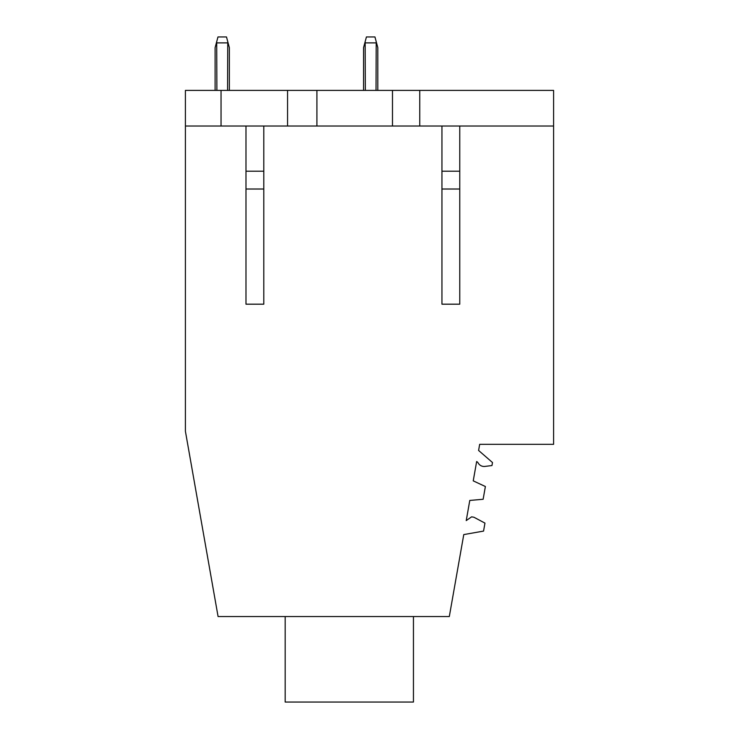 <?xml version="1.0" encoding="UTF-8"?>
<svg xmlns="http://www.w3.org/2000/svg" width="739" height="739" viewBox="0 0 739 739"><rect width="100%" height="100%" fill="white"/><g stroke="black" fill="none" stroke-linecap="round" stroke-linejoin="round"><path stroke-width="1.11" d="M449.312 616.538L218.079 616.538L185.406 431.262L185.406 90.398L287.554 90.398L287.554 126.027L553.594 126.027L553.594 444.324L479.676 444.324L478.595 450.457L492.497 462.531L491.962 465.552L484.904 466.42A6.771 6.771 0 0 1 478.188 463.02A3.741 3.741 0 0 0 476.646 461.533L473.237 480.858L485.384 486.521L483.13 499.268L469.782 500.442L466.235 520.589L471.593 516.838L473.939 517.245L484.96 523.11L483.555 531.092L463.769 534.583L449.312 616.538M419.761 126.027L419.761 90.398L553.594 90.398L553.594 126.027M316.911 126.027L316.911 90.398L287.554 90.398M316.911 90.398L392.474 90.398L392.474 126.027M419.761 90.398L392.474 90.398M459.76 126.027L459.76 304.182L441.95 304.182L441.95 126.027M263.795 126.027L263.795 304.182L245.985 304.182L245.985 126.027M221.044 90.398L221.044 126.027L185.406 126.027M221.044 126.027L287.554 126.027M413.443 616.538L413.443 702.05L285.171 702.05L285.171 616.538M227.575 90.398L227.741 41.633L229.358 47.638L227.741 41.633L229.358 47.638L227.741 41.633L229.358 47.638L227.741 41.633L229.358 47.638L227.741 41.633L229.358 47.638L229.358 90.398M377.814 47.638L376.206 41.633L377.814 47.638L376.206 41.633L377.814 47.638L376.206 41.633L377.814 47.638L376.206 41.633L377.814 47.638L376.206 41.633L377.814 47.638L377.814 90.398M363.56 47.638L365.168 41.633L363.56 47.638L365.168 41.633L363.56 47.638L365.168 41.633L363.56 47.638L365.168 41.633L363.56 47.638L365.168 41.633L363.56 47.638L363.56 90.398L363.56 47.638M229.358 47.638L226.494 36.95L217.968 36.95L215.104 47.638L215.104 90.398M216.887 90.398L216.712 41.633M376.031 90.398L376.206 41.633L374.95 36.95L366.424 36.95L365.168 41.633L365.343 90.398M366.424 36.95L365.168 41.633M263.795 189.018L245.985 189.018M459.76 189.018L441.95 189.018M459.76 171.208L441.95 171.208M263.795 171.208L245.985 171.208M227.575 42.89L216.887 42.89M365.343 42.89L376.031 42.89"/></g></svg>
